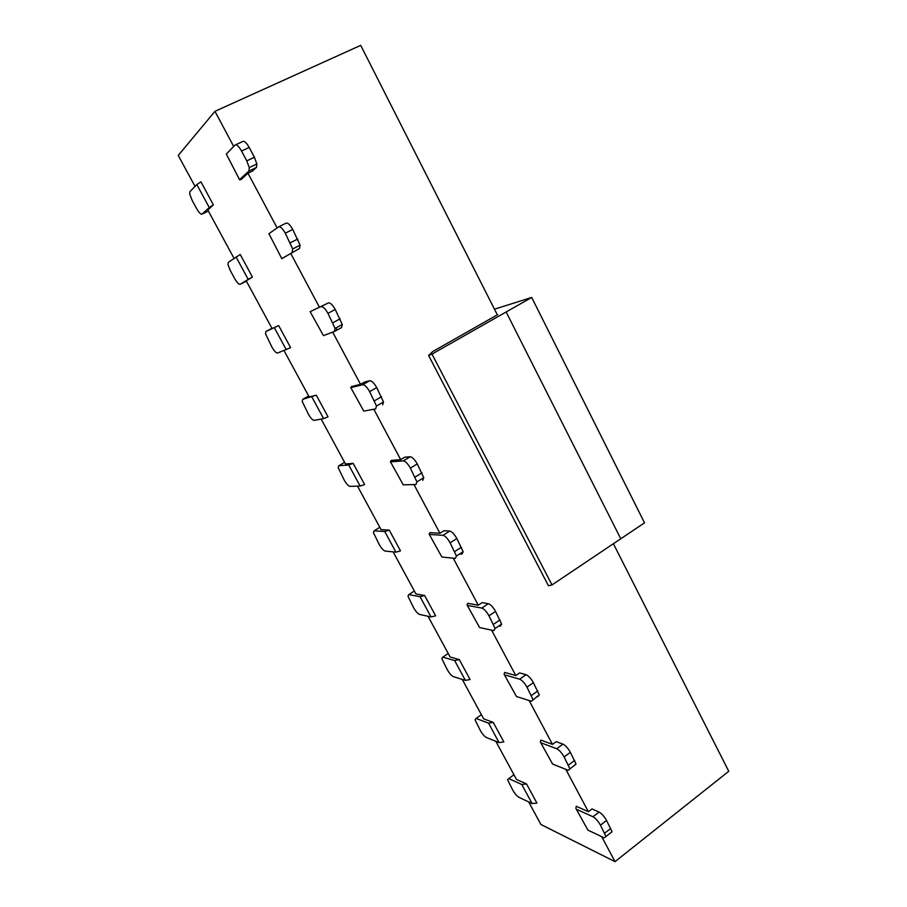 <?xml version="1.0" encoding="UTF-8"?>
<svg xmlns="http://www.w3.org/2000/svg" width="907" height="907" viewBox="0 0 907 907"><rect width="100%" height="100%" fill="white"/><g stroke="black" fill="none" stroke-linecap="round" stroke-linejoin="round"><path stroke-width="1.36" d="M497.274 314.718L360.703 45.35L214.959 111.323L178.248 155.426L195.028 186.389M432.662 351.553L428.614 355.521L432.004 354.093L531.706 297.451L494.474 309.196M497.818 314.559L433.058 351.36M531.706 297.451L644.514 522.84L552.012 584.913L548.452 585.741L428.637 355.555M528.679 801.947L540.912 824.497L615.025 861.65L728.752 771.279L613.438 543.837M432.004 354.093L552.012 584.913M506.163 312.008L620.841 538.894M233.7 146.469L214.959 111.323M256.454 167.432L252.452 171.083L247.962 173.226L241.137 179.484L239.629 179.824L226.331 154.065L235.049 145.063C236.614 144.224 238.779 146.22 241.557 151.05L249.21 147.456L254.402 157.24L256.862 163.986L256.454 167.432L248.892 171.049L239.856 179.359M277.134 227.929L247.962 173.226M299.525 248.461L281.805 258.676L268.925 233.711L278.642 226.863L286.068 223.156C287.791 222.6 290.013 224.698 292.734 229.437L300.081 245.185L299.525 248.461L282.134 258.404M310.534 311.509L328.436 302.87C330.284 302.609 332.552 304.809 335.227 309.457L342.279 324.491L335.068 328.413L334.388 331.486L323.448 335.635L310.137 311.645L319.434 307.269L290.728 253.416M319.434 307.269L328.436 302.87M335.953 327.926L336.746 329.422M351.202 387.527L362.755 384.715L369.807 380.713C371.791 380.736 374.092 383.037 376.722 387.606L383.502 401.982L376.473 406.03L375.634 408.898L363.809 411.109L350.703 387.47L351.814 386.484L360.533 384.341L332.688 332.132M360.533 384.341L364.727 381.972L369.807 380.713M390.94 461.822L403.343 460.892L410.225 456.754C412.322 457.049 414.669 459.441 417.254 463.942L423.773 477.694L416.925 481.889L415.939 484.519L403.264 484.871L390.35 461.584L391.336 460.382L400.69 459.656L373.809 409.238M400.69 459.656L404.771 457.207L410.225 456.754M429.782 534.461L443.013 535.323L449.713 531.06C451.935 531.615 454.305 534.098 456.856 538.52L463.137 551.717L456.459 556.025L455.314 558.417L441.845 557L429.113 534.053L429.963 532.636L439.929 533.259L413.966 484.576M439.929 533.259L443.92 530.731L449.713 531.06M467.774 605.491L481.776 608.064L488.317 603.688C490.642 604.481 493.045 607.055 495.551 611.397L501.628 624.073L495.097 628.506L493.805 630.637L479.576 627.531L467.026 604.924L467.751 603.302L478.295 605.207L453.228 558.19M478.295 605.207L482.184 602.622L488.317 603.688M504.938 674.967L519.666 679.184L526.06 674.695C528.475 675.726 530.924 678.368 533.384 682.642L539.246 694.841L531.434 701.258L516.48 696.531L504.099 674.241L504.711 672.438L515.811 675.568L491.594 630.161M515.811 675.568L519.609 672.915L526.06 674.695M541.298 742.935L556.728 748.729L562.964 744.125C565.48 745.384 567.952 748.105 570.367 752.311L576.047 764.045L568.224 770.315L552.578 764.034L540.379 742.062L540.878 740.078L552.499 744.386L529.11 700.521M552.499 744.386L556.206 741.665L562.964 744.125M576.875 809.452L592.974 816.742L599.051 812.048C601.67 813.511 604.164 816.311 606.556 820.45L612.044 831.764L604.221 837.864L587.917 830.109L575.888 808.443L576.274 806.278L588.394 811.72L565.798 769.34M588.394 811.72L592.022 808.931L599.051 812.048M615.025 861.65L601.692 836.662M495.8 741.28L516.491 779.453L526.57 783.977L536.921 803.114L532.103 803.568L518.906 797.298C516.854 796.063 514.779 793.636 512.693 790.031L507.58 779.737L508.748 778.591L521.774 784.498L526.57 783.977M462.264 679.4L483.635 718.832L493.272 722.414L503.839 741.937L499.077 742.595L486.435 737.527C484.463 736.45 482.411 734.092 480.291 730.43L475.019 719.773L476.084 718.457L488.544 723.14L493.272 722.414M428.047 616.284L450.121 657.008L459.305 659.604L470.075 679.524L465.393 680.397L453.33 676.588C451.437 675.681 449.407 673.379 447.253 669.672L441.822 658.629L442.775 657.144L454.634 660.545L459.305 659.604M393.139 551.887L415.939 593.938L424.646 595.514L435.643 615.842L431.018 616.93L419.578 614.436C417.753 613.71 415.757 611.465 413.581 607.701L407.969 596.262L408.796 594.607L420.043 596.681L424.646 595.514M357.517 486.163L381.065 529.609L389.284 530.119L400.497 550.855L395.94 552.182L385.135 551.048C383.412 550.504 381.439 548.327 379.217 544.506L373.423 532.624L374.149 530.81L384.749 531.513L389.284 530.119M321.157 419.079L345.476 463.953L353.174 463.352L364.625 484.531L360.147 486.084L350.011 486.379C348.367 486.027 346.429 483.919 344.172 480.041L338.186 467.695L338.799 465.733L348.719 464.985L353.174 463.352M284.027 350.59L309.162 396.949L316.316 395.191L328.005 416.812L323.606 418.615L314.162 420.383C312.62 420.236 310.704 418.195 308.425 414.261L302.212 401.416L302.723 399.318L316.316 395.191M236.013 256.896L248.189 279.367L240.23 284.288C238.881 284.56 237.033 282.667 234.686 278.619L230.242 270.422L228.008 264.663L228.303 262.327L240.219 254.482L252.418 277.043L246.228 280.853L272.077 328.549L278.664 325.579L290.614 347.664L277.576 353.038C276.125 353.095 274.254 351.122 271.93 347.132L265.502 333.753L265.898 331.531L278.664 325.579M196.819 184.54L209.256 207.499L202.091 214.086C200.855 214.585 199.052 212.782 196.66 208.655L192.114 200.3L189.722 194.075L189.914 191.672L196.819 184.54L200.935 181.842L213.394 204.891L207.816 209.993L234.006 258.314M576.138 808.897L587.917 830.109M612.044 831.764L610.286 833.148M540.595 742.459L552.578 764.034M574.052 765.542L576.047 764.045M504.292 674.581L516.48 696.531M536.944 696.485L537.772 696.735L539.246 694.841M467.173 605.207L479.576 627.531M498.884 625.932L500.29 626.227L501.628 624.073M429.238 534.28L441.845 557M459.747 553.905L461.969 554.12L463.137 551.717M390.441 461.754L403.264 484.871M423.773 477.694L422.764 480.347M350.748 387.561L363.809 411.109M383.502 401.982L382.641 404.851M310.149 311.668L323.448 335.635M342.279 324.491L341.576 327.586L334.604 331.372M281.794 258.642L268.925 233.711M235.673 144.78L242.679 141.515C244.255 140.653 246.432 142.637 249.21 147.456M239.573 179.722L226.331 154.065M209.256 207.499L213.394 204.891M248.189 279.367L252.418 277.043M447.525 653.924L448.058 653.21M480.597 715.272L481.22 714.387M513.045 775.44L513.747 774.385M605.978 836.515L600.457 825.177C598.064 821.039 595.57 818.227 592.974 816.742M569.834 768.694L564.131 756.948C561.694 752.731 559.234 749.998 556.728 748.729M532.885 699.376L526.978 687.177C524.518 682.892 522.081 680.227 519.666 679.184M495.097 628.506L488.986 615.808C486.481 611.465 484.077 608.88 481.776 608.064M456.459 556.025L450.121 542.805C447.57 538.384 445.201 535.89 443.013 535.323M416.925 481.889L410.349 468.103C407.765 463.602 405.429 461.198 403.343 460.892M376.473 406.03L369.648 391.643C367.006 387.062 364.716 384.749 362.755 384.715M335.068 328.413L327.971 313.357C325.284 308.697 323.028 306.487 321.191 306.725M292.156 252.225L292.678 248.949L285.286 233.178C282.553 228.439 280.342 226.331 278.642 226.863M248.892 171.049L249.266 167.602L246.772 160.856L241.557 151.05M263.688 89.26L227.135 105.802M202.091 214.086L208.383 211.048M240.23 284.288L246.375 281.136M271.953 328.311L265.898 331.531M308.641 395.996L302.723 399.318M344.592 462.321L338.799 465.733M379.818 527.307L374.149 530.81M414.352 591.013L408.796 594.607M448.205 653.471L442.775 657.144M481.39 714.705L476.084 718.457M513.952 774.771L508.748 778.591M274.379 327.733L286.295 349.728M311.94 397.073L323.606 418.615M348.719 464.985L360.147 486.084M384.749 531.513L395.94 552.182M420.043 596.681L431.018 616.93M454.634 660.545L465.393 680.397M488.544 723.14L499.077 742.595M521.774 784.498L532.103 803.568M610.774 828.397L604.697 833.136M600.457 825.177L606.556 820.45M574.687 760.44L568.462 765.077M564.131 756.948L570.367 752.311M537.794 690.953L531.411 695.499M526.978 687.177L533.384 682.642M500.063 619.9L493.521 624.322M488.986 615.808L495.551 611.397M461.47 547.204L454.758 551.524M450.121 542.805L456.856 538.52M421.982 472.83L415.1 477.025M410.349 468.103L417.254 463.942M381.564 396.722L374.5 400.769M369.648 391.643L376.722 387.606M340.182 318.788L332.937 322.699M327.971 313.357L335.227 309.457M297.802 238.983L290.376 242.747M285.286 233.178L292.734 229.437M254.402 157.24L246.772 160.856M300.081 245.185L292.678 248.949M256.862 163.986L249.266 167.602"/></g></svg>
